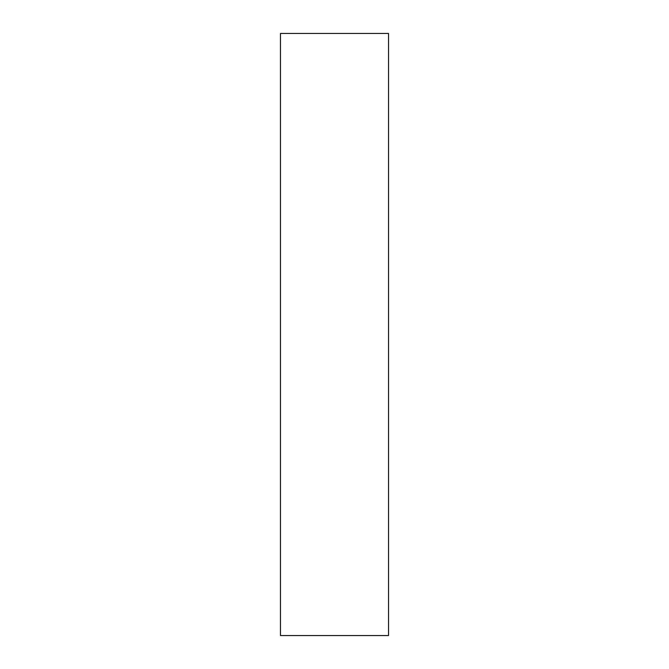<?xml version="1.0" encoding="UTF-8"?>
<svg xmlns="http://www.w3.org/2000/svg" width="669" height="669" viewBox="0 0 669 669"><rect width="100%" height="100%" fill="white"/><g stroke="black" fill="none" stroke-linecap="round" stroke-linejoin="round"><path stroke-width="1" d="M280.462 33.45L280.462 635.55L388.538 635.55L280.462 635.55L280.462 33.45L388.538 33.45L388.538 635.55L388.538 33.45L280.462 33.45"/></g></svg>

